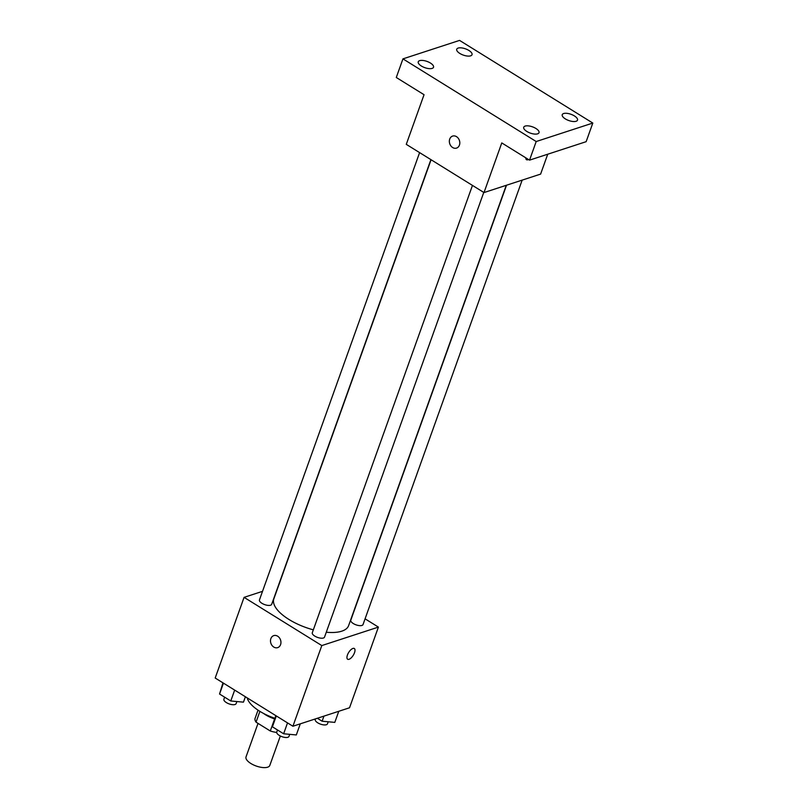 <?xml version="1.0" encoding="UTF-8"?>
<svg xmlns="http://www.w3.org/2000/svg" width="808" height="808" viewBox="0 0 808 808"><rect width="100%" height="100%" fill="white"/><g stroke="black" fill="none" stroke-linecap="round" stroke-linejoin="round"><path stroke-width="1.21" d="M258.025 723.382L246.026 756.904A12.635 5.151 19.7 0 0 256.176 766.014A12.635 5.151 19.7 0 0 269.811 765.418L280.346 735.997M263.57 713.454A18.049 7.363 -160.3 0 0 265.579 714.817A18.049 7.363 -160.3 0 0 274.629 718.928L270.286 730.987A17.15 6.999 19.7 0 0 276.69 732.452M270.286 730.987L256.045 722.15A17.15 6.999 19.7 0 1 254.954 718.726L258.025 710.151M259.903 711.363L256.045 722.15M247.197 697.88A32.482 13.251 19.7 0 0 274.861 718.272M365.075 618.827L378.407 627.099L349.531 707.778L292.92 726.24L215.191 678.023L244.077 597.354L262.529 591.335M378.407 627.099L321.806 645.572L292.92 726.24M321.806 645.572L244.077 597.354M277.679 647.632A6.312 5.101 71.9 0 1 272.023 645.44A6.312 5.101 71.9 0 1 270.862 638.613A6.312 5.101 71.9 0 1 273.761 635.623A6.312 5.101 71.9 0 1 280.568 640.047A6.312 5.101 71.9 0 1 277.679 647.632A6.312 5.101 71.9 0 1 272.023 645.44A6.312 5.101 71.9 0 1 270.862 638.613A6.312 5.101 71.9 0 1 273.761 635.623M431.088 159.742L273.861 598.839A39.703 16.19 19.7 0 0 313.342 629.836M326.281 632.23A39.703 16.19 19.7 0 0 348.622 625.614L506.273 185.305M506.525 185.224L350.803 620.15A6.494 2.646 19.7 0 0 356.025 624.837A6.494 2.646 19.7 0 0 363.034 624.534L522.16 180.123M472.458 185.416L312.302 632.715A6.494 2.646 19.7 0 0 317.534 637.401A6.494 2.646 19.7 0 0 324.543 637.088L483.76 192.415M419.604 152.621L259.449 599.92A6.494 2.646 19.7 0 0 264.671 604.606A6.494 2.646 19.7 0 0 271.69 604.303L430.896 159.631M354.298 648.501A6.312 2.687 -58.2 0 1 353.954 654.005A6.312 2.687 -58.2 0 1 349.026 659.298A6.312 2.687 -58.2 0 1 347.642 659.237A6.312 2.687 -58.2 0 1 348.692 652.45A6.312 2.687 -58.2 0 1 354.298 648.501A6.312 2.687 -58.2 0 1 353.965 654.005A6.312 2.687 -58.2 0 1 349.026 659.298A6.312 2.687 -58.2 0 1 347.642 659.237M484.002 192.567L406.272 144.349L424.049 94.708L396.284 77.487L402.95 58.873L459.56 40.4L592.809 123.058L586.143 141.683L529.533 160.146L501.778 142.925L484.002 192.567L540.613 174.104L547.733 154.207M592.809 123.058L536.199 141.531L529.533 160.146M536.199 141.531L402.95 58.873M456.54 148.096A6.312 5.101 71.9 0 1 450.884 145.894A6.312 5.101 71.9 0 1 449.723 139.077A6.312 5.101 71.9 0 1 452.621 136.087A6.312 5.101 71.9 0 1 459.429 140.501A6.312 5.101 71.9 0 1 456.54 148.096A6.312 5.101 71.9 0 1 450.884 145.905A6.312 5.101 71.9 0 1 449.723 139.077A6.312 5.101 71.9 0 1 452.621 136.077M526.503 159.691A6.312 2.687 -58.2 0 0 527.887 159.752A6.312 2.687 -58.2 0 0 528.482 159.499A6.312 2.687 -58.2 0 1 527.887 159.752A6.312 2.687 -58.2 0 1 526.503 159.691A6.312 2.687 -58.2 0 1 525.796 157.833M565.327 118.887A8.11 3.313 -160.3 0 1 562.237 114.675A8.11 3.313 -160.3 0 1 574.417 115.928A8.11 3.313 -160.3 0 1 577.508 120.139A8.11 3.313 -160.3 0 1 565.327 118.887M459.843 53.449A8.11 3.313 -160.3 0 1 456.742 49.227A8.11 3.313 -160.3 0 1 468.933 50.48A8.11 3.313 -160.3 0 1 472.024 54.702A8.11 3.313 -160.3 0 1 459.843 53.449M421.342 66.003A8.11 3.313 -160.3 0 1 418.251 61.792A8.11 3.313 -160.3 0 1 430.432 63.044A8.11 3.313 -160.3 0 1 433.532 67.256A8.11 3.313 -160.3 0 1 421.342 66.003M526.836 131.452A8.11 3.313 -160.3 0 1 523.736 127.23A8.11 3.313 -160.3 0 1 535.926 128.482A8.11 3.313 -160.3 0 1 539.017 132.704A8.11 3.313 -160.3 0 1 526.836 131.452M338.784 711.282L334.805 722.382L322.119 721.211L317.372 718.261M323.947 716.12L322.119 721.211M315.443 718.898L315.251 719.443A6.494 2.646 19.7 0 0 320.473 724.12A6.494 2.646 19.7 0 0 327.482 723.817L328.22 721.776M245.39 696.759L243.461 702.152L230.775 700.98L219.554 694.021L222.958 682.841M234.663 690.103L230.775 700.98M223.452 683.144L219.554 694.021M224.634 697.173L223.897 699.213A6.494 2.646 19.7 0 0 229.129 703.899A6.494 2.646 19.7 0 0 236.138 703.586L236.865 701.546M300.293 723.837L296.314 734.947L283.628 733.775L272.407 726.816L275.811 715.625M287.527 722.897L283.628 733.775M276.306 715.938L272.407 726.816M277.487 729.957L276.76 731.998A6.494 2.646 19.7 0 0 281.982 736.684A6.494 2.646 19.7 0 0 288.991 736.381L289.719 734.331"/></g></svg>

